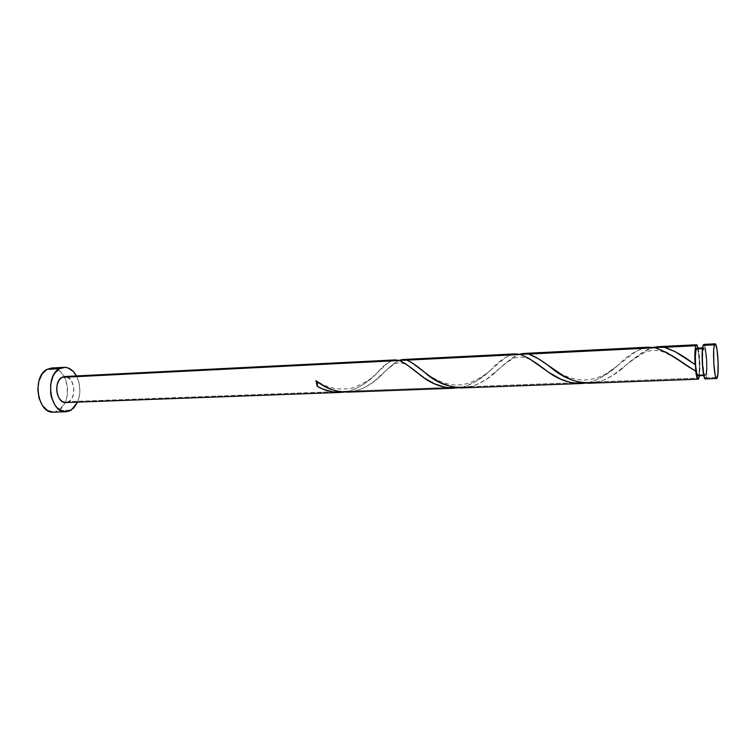 <?xml version="1.0" encoding="UTF-8"?>
<svg xmlns="http://www.w3.org/2000/svg" width="756" height="756" viewBox="0 0 756 756"><rect width="100%" height="100%" fill="white"/><g stroke="black" fill="none" stroke-linecap="round" stroke-linejoin="round"><path stroke-width="0.57" stroke-dasharray="3.78 2.83" d="M706.104 377.82L717.35 377.395L706.104 377.82L707.03 368.881L706.794 359.091L705.405 347.864L703.836 344.396C706.331 343.498 708.259 372.056 706.104 377.82L705.698 378.699M698.62 374.881L705.811 374.598L705.197 375.477C703.193 376.346 701.625 352.891 703.411 348.629L702.475 348.677L704.11 347.873L704.875 349.215L706.369 359.601L706.463 369.769L705.48 375.297L704.734 375.118L703.968 372.869L702.825 363.778L702.73 353.411L703.987 347.855C705.991 347.117 707.54 370.024 705.811 374.598L698.62 374.881L699.309 370.062L699.234 359.913L698.081 350.954L696.786 348.204C698.865 347.467 700.434 370.308 698.62 374.881L698.279 375.571M53.544 412.162L58.817 410.527L71.215 410.121L58.817 410.527L65.281 402.542C68.664 393.725 68.286 385.078 64.156 376.582C60.858 370.827 56.681 367.974 51.616 368.021M355.821 390.899L463.23 386.892L458.419 387.856L463.23 386.892L355.821 390.899L363.56 388.055L372.736 382.517L393.404 363.938L398.988 360.385C393.838 363.315 387.545 368.673 380.126 376.431C373.218 383.188 365.12 388.008 355.821 390.899L348.006 392.128M344.868 391.986L348.856 391.164L344.868 391.986M65.838 402.551L68.815 401.625L348.856 391.164L68.815 401.625C77.49 397.004 74.003 375.458 64.704 376.535M598.478 381.837L698.922 378.085L598.478 381.837L605.622 379.238L613.163 375.118L641.305 353.232L647.249 349.659L653.231 347.391C643.375 351.275 632.866 358.486 621.715 369.013C614.467 375.033 606.718 379.304 598.478 381.837L589.557 383.207M470.922 386.599L589.926 382.158L585.286 383.131L589.926 382.158L470.922 386.599L478.935 383.613L486.826 379.03L510.139 359.535L515.025 356.18L519.419 354.205C512.218 357.569 504.016 363.806 494.811 372.925C487.667 379.332 479.701 383.897 470.922 386.599L462.266 387.913M698.232 348.129C699.924 357.267 700.321 366.452 699.432 375.704L699.848 362.729L698.232 348.129M648.402 347.184L643.176 348.147L636.259 351.247L606.189 374.418L596.72 379.72L589.926 382.158C599.867 378.917 609.043 373.473 617.463 365.828C630.315 352.324 642.883 346.295 655.15 347.751M515.11 353.893L510.924 354.762L505.329 357.654L484.294 375.505L476.686 380.901L469.788 384.568L463.23 386.892C473.681 383.453 482.914 377.773 490.927 369.864C501.521 357.994 511.387 352.863 520.515 354.469M395.123 359.922L391.816 360.716L387.318 363.428L370.96 378.624L363.797 384.171L355.207 388.953L348.856 391.164C359.79 387.526 368.994 381.648 376.497 373.53C385.069 363.173 392.714 358.826 399.414 360.517M76.46 375.94C80.58 384.502 80.958 393.224 77.603 402.116L79.663 394.254L79.89 390.011L78.718 381.619L76.46 375.94M64.733 376.535L65.271 376.535M66.953 376.866L71.366 380.608L73.757 387.299L73.36 394.726L71.555 398.866L68.815 401.625M67.208 402.334L65.526 402.551M53.175 412.171L56.067 411.765L61.331 408.524L65.281 402.551L67.36 394.764L67.275 386.297L65.044 378.387L60.981 372.179L55.651 368.616M52.759 368.03L51.682 368.021M315.999 380.722L317.473 381.799L315.999 380.722M703.77 375.534L705.197 375.477M702.57 347.921L703.987 347.855M376.497 373.53C372.623 378.35 364.486 383.207 352.079 388.093C338.66 390.587 326.781 388.093 316.452 380.627M410.574 367.529C404.507 362.748 399.083 361.633 394.292 364.165C389.331 367.492 384.606 371.583 380.126 376.431M490.927 369.864C483.594 376.441 469.948 385.135 457.503 384.946C444.736 385.617 430.202 376.668 424.343 372.132M536.051 363.267C528.435 357.399 520.997 355.726 513.759 358.25C507.361 361.765 501.048 366.651 494.811 372.925M617.463 365.828L607.04 373.095C599.621 377.622 591.475 379.947 582.583 380.079C566.32 378.936 556.596 371.12 551.511 368.068M676.044 358.448L664.089 352.192C657.418 349.811 651.105 349.82 645.152 352.211C634.634 358.25 626.818 363.853 621.715 369.013M695.085 364.505L693.564 363.56"/><path stroke-width="1.13" d="M703.827 344.396L715.11 343.829L714.118 346.22L713.664 350.775L713.815 363.825L715.195 375.26L716.102 378.066L716.971 378.284L717.926 373.851L718.105 361.944L717.019 349.593L715.715 344.396L715.261 343.857L714.448 344.793L703.108 345.35L703.827 344.396L703.108 345.35C700.869 350.633 702.834 380.032 705.329 378.936L716.622 378.52C714.297 379.616 712.369 350.085 714.448 344.793L703.108 345.35L702.248 351.323L702.362 364.307L703.808 375.694L705.339 378.936M715.119 343.829C717.453 342.931 719.353 371.612 717.35 377.395L716.631 378.52M697.986 375.751L696.711 373.162L695.747 366.726L695.671 371.073L666.697 352.532L655.15 347.751C665.157 351.256 676.431 357.701 688.962 367.095L695.671 371.073L697.722 379.002L698.553 378.888L699.432 375.704L698.119 379.2C697.221 379.049 696.399 376.337 695.671 371.073L695.359 356.085L696.172 348.979L696.777 348.204L696.172 348.979L702.475 348.677L696.172 348.979C695.236 352.57 695.095 358.486 695.747 366.726C696.342 372.472 697.089 375.477 697.977 375.751L703.77 375.534M63.977 367.34L51.616 368.021L47.042 369.382L59.507 368.701L54.678 373.284L52.816 376.601L50.614 384.643L50.699 393.47L51.606 397.732L54.98 405.112L57.295 407.938L62.729 411.33L68.484 411.358L73.701 408.098L77.603 402.116L71.215 410.121L65.989 411.765C50.132 413.608 44.349 375.902 59.507 368.701L47.042 369.382C31.743 376.554 37.545 414.005 53.544 412.162L65.952 411.765M355.821 390.899C341.202 393.772 327.924 390.38 315.999 380.722L317.142 386.25L317.681 382.527L317.142 386.25C325.609 391.145 334.539 393.101 343.933 392.118L332.678 391.901L322.765 389L317.142 386.25L315.999 380.722L324.938 386.467L332.328 389.756L340.096 391.721L348.006 392.128M399.414 360.517L395.331 359.913L64.704 376.535L61.954 377.367L399.414 360.517C404.885 363.107 411.935 368.04 420.563 375.326C431.988 384.662 444.604 388.839 458.419 387.856L446.172 387.592L434.766 383.935L424.91 378.387L405.518 363.749L399.414 360.517L61.954 377.367C53.128 381.685 56.549 403.628 65.838 402.551L340.474 392.411M692.959 363.154L695.057 364.553C694.575 355.537 694.84 349.253 695.87 345.719L664.25 347.297L675.08 351.616L692.959 363.154M598.478 381.837C581.837 384.927 566.187 380.334 551.511 368.068C542.799 361.084 535.191 356.416 528.68 354.063L519.419 354.205L523.445 353.468L528.68 354.063L655.15 347.751L528.68 354.063L538.423 358.76L564.203 376.29L573.124 380.41L581.222 382.621L588.659 383.235L698.109 379.2M461.387 387.932L581.033 383.528L570.241 382.432L560.489 379.03L548.884 372.443L528.869 358.353L520.515 354.469L406.785 360.149L412.218 362.908L430.003 376.346L440.124 382.545L451.776 386.883L461.387 387.932M470.922 386.599C453.638 389.472 438.102 384.653 424.343 372.122C417.388 366.15 411.529 362.162 406.785 360.149L398.988 360.385L402.627 359.544L406.785 360.149L520.515 354.469C527.953 357.475 536.911 363.135 547.382 371.432C559.364 380.448 571.999 384.341 585.286 383.131L581.033 383.528M662.549 346.976L695.87 345.719L696.616 344.764L698.232 348.129L696.777 344.793L695.87 345.719L695.038 350.652L695.057 364.553L693.554 363.56C682.838 355.462 673.067 350.037 664.25 347.297L653.231 347.391L657.729 346.711L662.549 346.976M655.15 347.751L648.402 347.184M520.515 354.469L515.11 353.893M698.279 375.571L698.62 374.881M695.747 366.726L695.085 364.505L695.747 366.726M59.507 368.701L64.052 367.34C69.061 367.293 73.2 370.156 76.46 375.94L73.323 371.527L68.049 367.945L65.177 367.34L59.507 368.701M65.526 402.551L62.2 401.502L59.327 398.61L57.38 394.301L56.662 389.255L57.286 384.246L59.148 380.07L61.954 377.367L64.733 376.535M65.271 376.535L66.953 376.866M68.815 401.625L67.208 402.334M51.682 368.021L47.042 369.382L42.156 373.946L38.896 381.052L37.8 389.605L39.047 398.232L42.44 405.566L47.42 410.451L53.175 412.171M55.651 368.616L52.759 368.03M705.698 378.699L706.104 377.82M347.41 392.156L454.592 388.197M657.729 346.711L696.607 344.764M523.445 353.468L648.724 347.165M402.627 359.544L515.365 353.874M696.777 348.204L702.57 347.921M420.563 375.326L410.574 367.529M547.382 371.432L536.051 363.267M688.962 367.095L676.044 358.448"/></g></svg>
